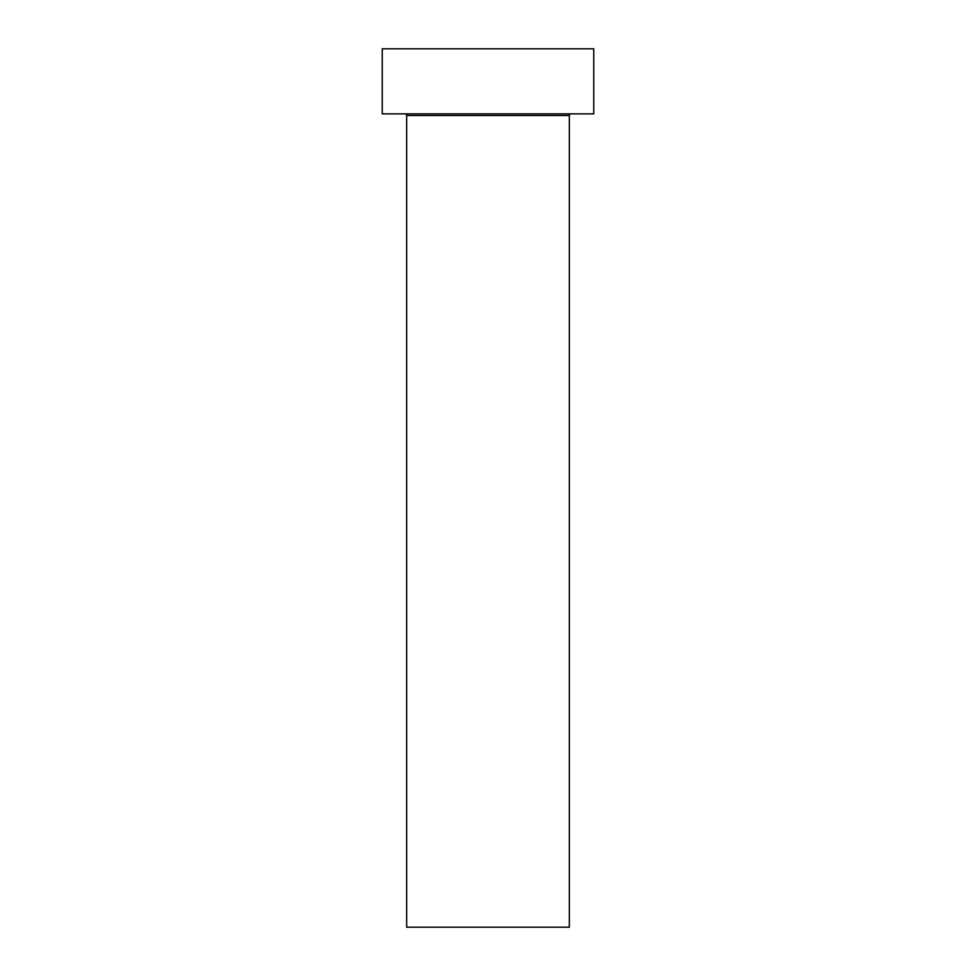 <?xml version="1.0" encoding="UTF-8"?>
<svg xmlns="http://www.w3.org/2000/svg" width="976" height="976" viewBox="0 0 976 976"><rect width="100%" height="100%" fill="white"/><g stroke="black" fill="none" stroke-linecap="round" stroke-linejoin="round"><path stroke-width="0.73" stroke-dasharray="4.88 3.66" d="M570.96 113.863L405.04 113.863L570.96 113.863M382.263 113.863L593.737 113.863M382.263 48.8L593.737 48.8M406.663 927.2L569.337 927.2M406.663 115.497L569.337 115.497"/><path stroke-width="1.46" d="M569.337 115.497L406.663 115.497L406.663 927.2L569.337 927.2L569.337 115.497A1.623 1.623 0 0 1 570.96 113.863M406.663 115.497A1.623 1.623 0 0 0 405.04 113.863M593.737 113.863L382.263 113.863L382.263 48.8L593.737 48.8L593.737 113.863"/></g></svg>
